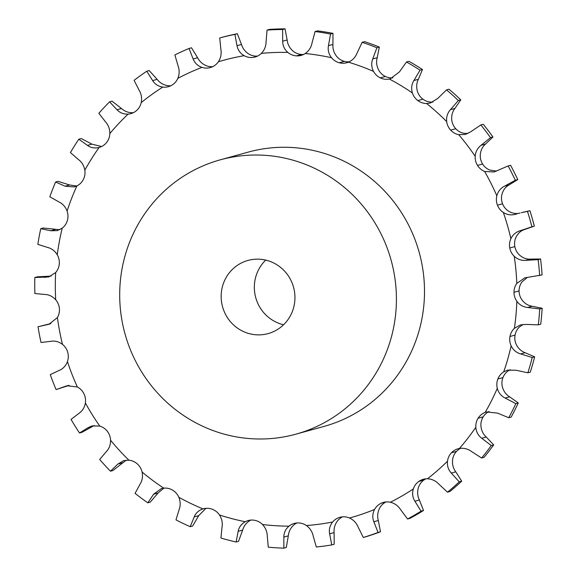 <?xml version="1.0" encoding="UTF-8"?>
<svg xmlns="http://www.w3.org/2000/svg" width="577" height="577" viewBox="0 0 577 577"><rect width="100%" height="100%" fill="white"/><g stroke="black" fill="none" stroke-linecap="round" stroke-linejoin="round"><path stroke-width="0.87" d="M523.108 324.425L519.473 326.935A15.175 14.728 -105.4 0 0 515.059 335.093A15.175 14.728 -105.4 0 0 516.22 344.419C518.269 348.544 521.233 351.306 525.128 352.713L534.648 356.838A259.91 252.192 -105.4 0 1 532.585 364.527A259.91 252.192 -105.4 0 1 530.292 372.143L527.861 372.814L516.018 370.232L507.572 370.153L503.721 371.855A15.175 14.728 -105.4 0 0 497.872 378.981L497.872 378.981A15.175 14.728 -105.4 0 0 497.295 388.335C498.506 392.778 501.132 396.024 505.163 398.072L515.852 403.611A259.91 252.192 -105.4 0 1 508.741 417.748L497.59 413.118L486.519 411.942L485.192 412.382A15.175 14.728 -105.4 0 0 478.117 418.217A15.175 14.728 -105.4 0 0 475.823 427.268C476.198 431.856 478.182 435.527 481.766 438.268L491.236 445.559A259.91 252.192 -105.4 0 1 481.622 458.015L471.532 451.524C467.897 448.848 463.872 447.824 459.465 448.452A15.175 14.728 -105.4 0 0 458.095 448.762A15.175 14.728 -105.4 0 0 451.423 452.801A15.175 14.728 -105.4 0 0 447.492 461.211C447.024 465.783 448.293 469.736 451.308 473.075L459.256 481.853A259.91 252.192 -105.4 0 1 447.492 492.181L438.787 484.067C435.707 480.785 431.935 479.018 427.485 478.78A15.175 14.728 -105.4 0 0 423.309 479.285A15.175 14.728 -105.4 0 0 418.758 481.47A15.175 14.728 -105.4 0 0 413.334 488.943C412.028 493.328 412.548 497.424 414.892 501.233L421.066 511.164A259.91 252.192 -105.4 0 1 407.571 518.99L400.532 509.563C398.116 505.791 394.733 503.353 390.384 502.25A15.175 14.728 -105.4 0 0 383.424 502.416A15.175 14.728 -105.4 0 0 381.303 503.187A15.175 14.728 -105.4 0 0 374.581 509.455C372.482 513.494 372.237 517.591 373.838 521.731L378.05 532.448A259.91 252.192 -105.4 0 1 363.315 537.483L358.158 527.089C356.478 522.978 353.6 519.956 349.525 518.023A15.175 14.728 -105.4 0 0 340.401 517.18A15.175 14.728 -105.4 0 0 339.882 517.317A15.175 14.728 -105.4 0 0 332.633 522.005C329.82 525.56 328.818 529.498 329.618 533.819L331.753 544.926A259.91 252.192 -105.4 0 1 316.319 546.996L313.196 536.026C312.301 531.713 310.029 528.215 306.373 525.532A15.175 14.728 -105.4 0 0 297.544 522.935A15.175 14.728 -105.4 0 0 294.241 523.44A15.175 14.728 -105.4 0 0 288.998 526.152C285.579 529.087 283.855 532.722 283.848 537.064L283.862 548.15A259.91 252.192 -105.4 0 1 268.276 547.176L267.259 536.033C267.187 531.691 265.593 527.84 262.485 524.5A15.175 14.728 -105.4 0 0 254.269 520.238A15.175 14.728 -105.4 0 0 248.168 520.569A15.175 14.728 -105.4 0 0 245.261 521.731C241.352 523.945 238.986 527.154 238.164 531.352L236.101 542.005A259.91 252.192 -105.4 0 1 220.926 538.024L222.022 527.126C222.758 522.899 221.907 518.846 219.462 514.965A15.175 14.728 -105.4 0 0 212.156 509.195A15.175 14.728 -105.4 0 0 203.32 508.813A15.175 14.728 -105.4 0 0 203.01 508.907C198.748 510.32 195.819 512.982 194.225 516.891L190.194 526.714A259.91 252.192 -105.4 0 1 175.985 519.87L179.108 509.614C180.623 505.661 180.536 501.55 178.841 497.273A15.175 14.728 -105.4 0 0 172.711 490.205A15.175 14.728 -105.4 0 0 163.753 488.142L161.329 488.589L153.626 494.193L147.806 502.819A259.91 252.192 -105.4 0 1 135.076 493.364L140.074 484.132C142.303 480.605 142.981 476.58 142.101 472.058A15.175 14.728 -105.4 0 0 137.362 463.951A15.175 14.728 -105.4 0 0 128.923 460.194L123.73 460.626L117.823 464.088L110.467 471.2A259.91 252.192 -105.4 0 1 99.67 459.472L106.334 451.603C109.19 448.632 110.596 444.845 110.568 440.244A15.175 14.728 -105.4 0 0 107.394 431.387A15.175 14.728 -105.4 0 0 99.778 426.071L91.894 425.934L88.115 427.658L79.518 432.988A259.91 252.192 -105.4 0 1 71.05 419.407L79.107 413.211C82.475 410.896 84.559 407.485 85.382 402.97A15.175 14.728 -105.4 0 0 83.889 393.68A15.175 14.728 -105.4 0 0 77.368 386.994L66.975 385.753L56.092 389.576A259.91 252.192 -105.4 0 1 50.257 374.632L59.366 370.326C63.117 368.761 65.814 365.847 67.444 361.584A15.175 14.728 -105.4 0 0 67.697 352.201A15.175 14.728 -105.4 0 0 62.504 344.39C58.854 341.649 55.031 340.618 51.021 341.288L41.025 342.514A259.91 252.192 -105.4 0 1 38.039 326.755L50.913 323.553M508.741 417.748L511.172 417.077A259.91 252.192 -105.4 0 0 518.29 402.941L509.635 396.839C506.051 394.668 503.634 391.365 502.379 386.936A15.175 14.728 -105.4 0 1 502.956 377.574L502.956 377.574A15.175 14.728 -105.4 0 1 508.806 370.448L510.191 369.677M534.648 356.838L532.218 357.516L520.656 353.946C516.314 352.67 513.141 349.958 511.135 345.825A15.175 14.728 -105.4 0 1 509.974 336.492L509.974 336.492A15.175 14.728 -105.4 0 1 514.381 328.342A237.385 230.331 -105.4 0 0 516.841 301.266A15.175 14.728 -105.4 0 1 513.984 292.301L513.984 292.301A15.175 14.728 -105.4 0 1 516.797 283.415A237.385 230.331 -105.4 0 0 514.215 256.275A15.175 14.728 -105.4 0 1 509.765 248.002L509.765 248.002A15.175 14.728 -105.4 0 1 510.876 238.705A237.385 230.331 -105.4 0 0 503.339 212.473A15.175 14.728 -105.4 0 1 497.461 205.196L497.461 205.196A15.175 14.728 -105.4 0 1 496.833 195.819A237.385 230.331 -105.4 0 0 484.615 171.448A15.175 14.728 -105.4 0 1 477.518 165.419L477.518 165.419A15.175 14.728 -105.4 0 1 475.181 156.309A237.385 230.331 -105.4 0 0 458.722 134.686A15.175 14.728 -105.4 0 1 450.659 130.128L450.659 130.128A15.175 14.728 -105.4 0 1 446.685 121.61A237.385 230.331 -105.4 0 0 426.591 103.507A15.175 14.728 -105.4 0 1 417.856 100.586A15.175 14.728 -105.4 0 0 417.856 100.586A15.175 14.728 -105.4 0 1 412.396 92.962A237.385 230.331 -105.4 0 0 389.381 79.042A15.175 14.728 -105.4 0 1 380.286 77.859L380.286 77.859A15.175 14.728 -105.4 0 1 373.543 71.411A237.385 230.331 -105.4 0 0 348.443 62.172A15.175 14.728 -105.4 0 1 346.806 62.734A15.175 14.728 -105.4 0 1 339.319 62.77L339.319 62.77A15.175 14.728 -105.4 0 1 331.523 57.736A237.385 230.331 -105.4 0 0 305.247 53.51A15.175 14.728 -105.4 0 1 301.136 55.385A15.175 14.728 -105.4 0 1 296.434 55.875L296.434 55.875A15.175 14.728 -105.4 0 1 287.873 52.428A237.385 230.331 -105.4 0 0 261.367 53.372A15.175 14.728 -105.4 0 1 255.07 57.022A15.175 14.728 -105.4 0 1 253.173 57.411L253.173 57.411A15.175 14.728 -105.4 0 1 244.158 55.68A237.385 230.331 -105.4 0 0 218.38 61.753A15.175 14.728 -105.4 0 1 211.103 67.329L211.103 67.329A15.175 14.728 -105.4 0 1 210.28 67.581A15.175 14.728 -105.4 0 1 201.957 67.372A237.385 230.331 -105.4 0 0 177.846 78.364A15.175 14.728 -105.4 0 1 171.744 85.266L171.744 85.266A15.175 14.728 -105.4 0 1 168.376 86.68A15.175 14.728 -105.4 0 1 162.801 87.091A237.385 230.331 -105.4 0 0 141.221 102.598A15.175 14.728 -105.4 0 1 136.525 110.575L136.525 110.575A15.175 14.728 -105.4 0 1 130.871 113.633A15.175 14.728 -105.4 0 1 128.101 114.109A237.385 230.331 -105.4 0 0 109.839 133.568A15.175 14.728 -105.4 0 1 106.709 142.346L106.709 142.346A15.175 14.728 -105.4 0 1 99.121 147.46A15.175 14.728 -105.4 0 1 99.114 147.46A237.385 230.331 -105.4 0 0 84.826 170.172A15.175 14.728 -105.4 0 1 83.384 179.418L83.384 179.418A15.175 14.728 -105.4 0 1 76.892 185.931A237.385 230.331 -105.4 0 0 67.091 211.081A15.175 14.728 -105.4 0 1 67.379 220.472L67.379 220.472A15.175 14.728 -105.4 0 1 62.229 228.146A237.385 230.331 -105.4 0 0 57.267 254.818A15.175 14.728 -105.4 0 1 59.287 264.006L59.287 264.006A15.175 14.728 -105.4 0 1 55.659 272.56A237.385 230.331 -105.4 0 0 55.724 299.795A15.175 14.728 -105.4 0 1 59.395 308.45L59.395 308.45A15.175 14.728 -105.4 0 1 57.419 317.588A237.385 230.331 -105.4 0 0 62.504 344.39M527.861 372.814A259.91 252.192 -105.4 0 0 530.155 365.198A259.91 252.192 -105.4 0 0 532.218 357.516M515.059 335.093L509.974 336.492M489.137 411.473A15.175 14.728 -105.4 0 0 483.209 416.818L483.209 416.818A15.175 14.728 -105.4 0 0 480.908 425.862C481.326 430.442 483.1 434.164 486.238 437.034L493.674 444.889L491.236 445.559M460.706 448.3A15.175 14.728 -105.4 0 0 456.515 451.394L456.515 451.394A15.175 14.728 -105.4 0 0 452.584 459.811C452.144 464.37 453.212 468.38 455.78 471.842L461.694 481.182L459.256 481.853M425.92 478.823A15.175 14.728 -105.4 0 0 423.85 480.064L423.85 480.064A15.175 14.728 -105.4 0 0 418.426 487.536C417.157 491.914 417.467 496.069 419.364 499.999L423.504 510.494L421.066 511.164M386.035 501.954A15.175 14.728 -105.4 0 0 379.673 508.048C377.61 512.08 377.156 516.227 378.31 520.497L380.481 531.778L378.05 532.448M342.486 516.848A15.175 14.728 -105.4 0 0 337.718 520.605C334.948 524.147 333.737 528.143 334.097 532.585L334.191 544.255L331.753 544.926M296.852 522.971A15.175 14.728 -105.4 0 0 294.09 524.745C290.7 527.674 288.781 531.367 288.32 535.831L286.3 547.479L283.862 548.15M250.779 520.108A15.175 14.728 -105.4 0 0 250.353 520.324C246.48 522.531 243.905 525.791 242.636 530.119L238.532 541.334L236.101 542.005M121.451 108.505L116.98 109.738L109.587 101.84L112.017 101.17L121.451 108.505C124.827 111.498 128.743 112.897 133.193 112.703A15.175 14.728 -105.4 0 0 133.345 112.688M157.117 79.352L152.645 80.592L146.782 71.216L149.212 70.545L157.117 79.352C159.879 82.9 163.471 85.007 167.885 85.684A15.175 14.728 -105.4 0 0 170.85 85.742M197.608 57.743L193.136 58.977L189.061 48.461L191.492 47.783L197.608 57.743C199.671 61.703 202.815 64.444 207.042 65.973A15.175 14.728 -105.4 0 0 212.754 66.644M237.327 33.718L234.897 34.389A259.91 252.192 -105.4 0 0 219.736 37.959L222.174 37.289A259.91 252.192 -105.4 0 1 237.327 33.718L241.482 44.451C242.773 48.684 245.362 51.959 249.242 54.274A15.175 14.728 -105.4 0 0 257.551 56.084M285.06 28.85L282.629 29.521A259.91 252.192 -105.4 0 0 267.043 30.076L269.481 29.405A259.91 252.192 -105.4 0 1 285.06 28.85L287.137 39.957C287.62 44.306 289.56 47.999 292.957 51.028A15.175 14.728 -105.4 0 0 301.519 54.469L301.519 54.469A15.175 14.728 -105.4 0 0 303.617 54.447M332.972 33.358L330.542 34.029A259.91 252.192 -105.4 0 0 315.092 31.54L317.523 30.869A259.91 252.192 -105.4 0 1 332.972 33.358L332.929 44.429C332.597 48.735 333.823 52.702 336.615 56.33A15.175 14.728 -105.4 0 0 344.411 61.371L344.411 61.371A15.175 14.728 -105.4 0 0 349.28 61.789M379.327 47.076L376.896 47.747A259.91 252.192 -105.4 0 0 362.14 42.309L364.57 41.638A259.91 252.192 -105.4 0 1 379.327 47.076L377.207 57.707C376.074 61.811 376.55 65.908 378.627 70.012A15.175 14.728 -105.4 0 0 385.378 76.453L385.378 76.453A15.175 14.728 -105.4 0 0 392.915 77.852M422.451 69.507L420.02 70.178A259.91 252.192 -105.4 0 0 406.489 61.991L408.92 61.321A259.91 252.192 -105.4 0 1 422.451 69.507L418.368 79.301C416.486 83.052 416.19 87.141 417.481 91.555A15.175 14.728 -105.4 0 0 422.941 99.179L422.941 99.179A15.175 14.728 -105.4 0 0 431.675 102.1L432.938 102.05M460.785 99.843L458.347 100.513A259.91 252.192 -105.4 0 0 446.533 89.875L448.964 89.197A259.91 252.192 -105.4 0 1 460.785 99.843L454.914 108.433C452.368 111.7 451.315 115.624 451.777 120.204A15.175 14.728 -105.4 0 0 455.743 128.721L455.743 128.721A15.175 14.728 -105.4 0 0 463.807 133.28L467.897 133.511M492.938 136.987L490.508 137.658A259.91 252.192 -105.4 0 0 480.829 124.942L483.266 124.271A259.91 252.192 -105.4 0 1 492.938 136.987L485.538 144.055C482.415 146.709 480.655 150.33 480.266 154.903A15.175 14.728 -105.4 0 0 482.603 164.019L482.603 164.019A15.175 14.728 -105.4 0 0 489.707 170.049L496.537 171.095M517.757 179.598L515.326 180.269A259.91 252.192 -105.4 0 0 508.142 165.945L510.573 165.274A259.91 252.192 -105.4 0 1 517.757 179.598L509.13 184.878C505.56 186.825 503.151 190.006 501.925 194.413A15.175 14.728 -105.4 0 0 502.545 203.789L502.545 203.789A15.175 14.728 -105.4 0 0 508.431 211.074C512.311 213.454 516.206 214.103 520.122 213.014M534.338 226.141L531.907 226.811A259.91 252.192 -105.4 0 0 527.472 211.391L521.341 212.668L529.91 210.72A259.91 252.192 -105.4 0 1 534.338 226.141L524.839 229.422C520.944 230.591 517.995 233.216 515.968 237.298A15.175 14.728 -105.4 0 0 514.85 246.595A15.175 14.728 -105.4 0 0 514.85 246.603A15.175 14.728 -105.4 0 0 519.3 254.868C522.683 257.955 526.404 259.361 530.465 259.109L540.57 258.965L538.132 259.636L525.993 260.342C521.485 260.725 517.555 259.369 514.215 256.275M527.414 277.342L521.889 282.016A15.175 14.728 -105.4 0 0 519.076 290.902L519.076 290.902A15.175 14.728 -105.4 0 0 521.933 299.86C524.695 303.531 528.099 305.659 532.16 306.236L542.171 308.262L539.733 308.933L527.688 307.476C523.18 307.014 519.567 304.945 516.841 301.266M265.723 260.097A37.945 36.813 -105.4 0 0 255.395 296.289A37.945 36.813 -105.4 0 0 280.927 324.043A37.945 36.813 -105.4 0 0 283.567 324.764M381.303 503.187L385.645 501.99M418.758 481.47L423.85 480.064M451.423 452.801L456.515 451.394M478.117 418.217L483.209 416.818M220.205 159.851L248.298 152.097A142.288 138.062 74.6 0 1 419.234 252.531A142.288 138.062 74.6 0 1 324 426.417L295.9 434.171A142.288 138.062 -105.4 0 0 391.141 260.285A142.288 138.062 -105.4 0 0 220.205 159.851A142.288 138.062 -105.4 0 0 119.691 294.385A142.288 138.062 -105.4 0 0 219.397 432.721A142.288 138.062 -105.4 0 0 295.9 434.171M542.171 308.262A259.91 252.192 -105.4 0 1 540.721 324.18L538.291 324.851L526.145 324.411L520.512 324.901L514.381 328.342M540.57 258.965A259.91 252.192 -105.4 0 1 542.091 274.919L524.882 277.825L516.797 283.415M531.907 226.811L520.36 230.656C516.026 231.954 512.866 234.63 510.876 238.705M517.035 213.858L515.485 214.298M515.643 214.247C511.287 215.459 507.183 214.868 503.339 212.473M515.326 180.269L504.659 186.111C500.634 188.181 498.03 191.42 496.833 195.819M481.622 458.015L484.06 457.345A259.91 252.192 -105.4 0 0 493.674 444.889M508.142 165.945L494.114 171.982L484.615 171.448M490.508 137.658L481.067 145.289C477.496 148.065 475.535 151.744 475.181 156.309M447.492 492.181L449.923 491.503A259.91 252.192 -105.4 0 0 461.694 481.182M480.829 124.942L470.774 131.758L465.423 134.427L458.722 134.686M458.347 100.513L450.442 109.666C447.442 113.056 446.194 117.037 446.685 121.61M407.571 518.99L410.009 518.319A259.91 252.192 -105.4 0 0 423.504 510.494M446.533 89.875L437.871 98.342L430.442 102.987L426.591 103.507M420.02 70.178L413.897 80.535C411.567 84.408 411.062 88.555 412.396 92.962M363.315 537.483L365.746 536.812A259.91 252.192 -105.4 0 0 380.481 531.778M406.489 61.991L399.493 71.822L390.427 78.797L389.381 79.042M376.896 47.747L372.735 58.941C371.155 63.167 371.422 67.329 373.543 71.411M362.14 42.309L357.033 53.156C355.374 57.354 352.504 60.361 348.443 62.172M330.542 34.029L328.457 45.67C327.678 50.098 328.695 54.123 331.523 57.736M315.092 31.54L312.02 43.023C311.154 47.437 308.897 50.935 305.247 53.51M282.629 29.521L282.665 41.198C282.701 45.67 284.432 49.413 287.873 52.428M267.043 30.076L266.084 41.782C266.033 46.261 264.461 50.12 261.367 53.372M234.897 34.389L237.01 45.684C237.847 50.04 240.234 53.372 244.158 55.68M205.931 508.351L198.704 515.658L192.631 526.036L190.194 526.714M219.736 37.959L220.883 49.485C221.64 53.863 220.811 57.952 218.38 61.753M193.136 58.977C194.752 63.059 197.687 65.857 201.957 67.372M163.911 488.128L158.098 492.96L150.236 502.149L147.806 502.819M189.061 48.461A259.91 252.192 -105.4 0 0 174.881 54.916L178.055 65.85C179.584 69.968 179.519 74.144 177.846 78.364M152.645 80.592C154.953 84.256 158.343 86.42 162.801 87.091M126.248 460.179L112.897 470.529L110.467 471.2M146.782 71.216A259.91 252.192 -105.4 0 0 134.095 80.333L139.144 90.293C141.387 94.008 142.079 98.104 141.221 102.598M116.98 109.738C119.908 112.861 123.615 114.311 128.101 114.109M94.303 425.494L81.956 432.317L79.518 432.988M109.587 101.84A259.91 252.192 -105.4 0 0 98.847 113.287L105.555 121.92C108.418 125.101 109.846 128.981 109.839 133.568M101.595 146.522L91.916 144.142L81.256 138.552L78.825 139.223L87.444 145.375C90.87 147.835 94.758 148.527 99.114 147.46M69.132 385.349L56.092 389.576M78.825 139.223A259.91 252.192 -105.4 0 0 70.416 152.58L78.501 159.591C81.884 162.123 83.99 165.649 84.826 170.172M76.741 186.01L69.572 184.972L58.032 181.351L55.601 182.022L65.1 186.205L74.296 186.934L76.892 185.931M38.039 326.755L48.98 324.26L57.419 317.588M55.601 182.022A259.91 252.192 -105.4 0 0 49.838 196.807L58.969 201.943C62.727 203.739 65.432 206.782 67.091 211.081M59.676 229.733L43.188 228.002L40.758 228.68L50.762 230.764L57.296 230.627L62.229 228.146M51.028 276.109L37.267 276.837L34.829 277.508A259.91 252.192 -105.4 0 0 34.872 293.52L44.977 294.465C49.052 294.631 52.637 296.405 55.724 299.795M34.829 277.508L48.749 276.967L55.659 272.56M40.758 228.68A259.91 252.192 -105.4 0 0 37.844 244.359L47.66 247.446C51.649 248.449 54.858 250.901 57.267 254.818M247.742 333.203A37.945 36.813 -105.4 0 0 268.146 333.585A37.945 36.813 -105.4 0 0 293.542 287.216A37.945 36.813 -105.4 0 0 247.959 260.436A37.945 36.813 -105.4 0 0 221.157 296.311A37.945 36.813 -105.4 0 0 247.742 333.203M538.291 324.851A259.91 252.192 -105.4 0 0 539.733 308.933M539.654 275.59A259.91 252.192 -105.4 0 0 538.132 259.636M518.29 402.941L515.852 403.611M529.91 210.72L527.472 211.391M503.721 371.855A237.385 230.331 -105.4 0 0 507.796 358.952A237.385 230.331 -105.4 0 0 511.135 345.825M502.956 377.574L497.872 378.981M525.128 352.713L520.656 353.946M67.444 361.584A237.385 230.331 -105.4 0 0 77.368 386.994M85.382 402.97A237.385 230.331 -105.4 0 0 99.778 426.071M110.568 440.244A237.385 230.331 -105.4 0 0 128.923 460.194M142.101 472.058A237.385 230.331 -105.4 0 0 163.753 488.142M178.841 497.273A237.385 230.331 -105.4 0 0 203.01 508.907M219.462 514.965A237.385 230.331 -105.4 0 0 245.261 521.731M262.485 524.5A237.385 230.331 -105.4 0 0 288.998 526.152M306.373 525.532A237.385 230.331 -105.4 0 0 332.633 522.005M349.525 518.023A237.385 230.331 -105.4 0 0 374.581 509.455M390.384 502.25A237.385 230.331 -105.4 0 0 413.334 488.943M427.485 478.78A237.385 230.331 -105.4 0 0 447.492 461.211M459.465 448.452A237.385 230.331 -105.4 0 0 475.823 427.268M485.192 412.382A237.385 230.331 -105.4 0 0 497.295 388.335M509.635 396.839L505.163 398.072M532.16 306.236L527.688 307.476M519.076 290.902L513.984 292.301M530.465 259.109L525.993 260.342M514.85 246.603L509.765 248.002M524.839 229.422L520.36 230.656M502.545 203.789L497.461 205.196M509.13 184.878L504.659 186.111M486.238 437.034L481.766 438.268M482.603 164.019L477.518 165.419M485.538 144.055L481.067 145.289M455.78 471.842L451.308 473.075M455.743 128.721L450.659 130.128M454.914 108.433L450.442 109.666M419.364 499.999L414.892 501.233M422.941 99.179L417.856 100.586M418.368 79.301L413.897 80.535M378.31 520.497L373.838 521.731M385.378 76.453L380.286 77.859M377.207 57.707L372.735 58.941M334.097 532.585L329.618 533.819M344.411 61.371L339.319 62.77M332.929 44.429L328.457 45.67M288.32 535.831L283.848 537.064M301.519 54.469L296.434 55.875M287.137 39.957L282.665 41.198M242.636 530.119L238.164 531.352M256.902 56.38L253.173 57.411M241.482 44.451L237.01 45.684M198.704 515.658L194.225 516.891M158.098 492.96L153.626 494.193M122.295 462.855L117.823 464.088M92.587 426.425L88.115 427.658M91.916 144.142L87.444 145.375M68.432 385.443L65.576 386.229M69.572 184.972L65.1 186.205M50.105 323.892L47.841 324.519M55.233 229.531L50.762 230.764M49.406 276.195L44.934 277.429"/></g></svg>
